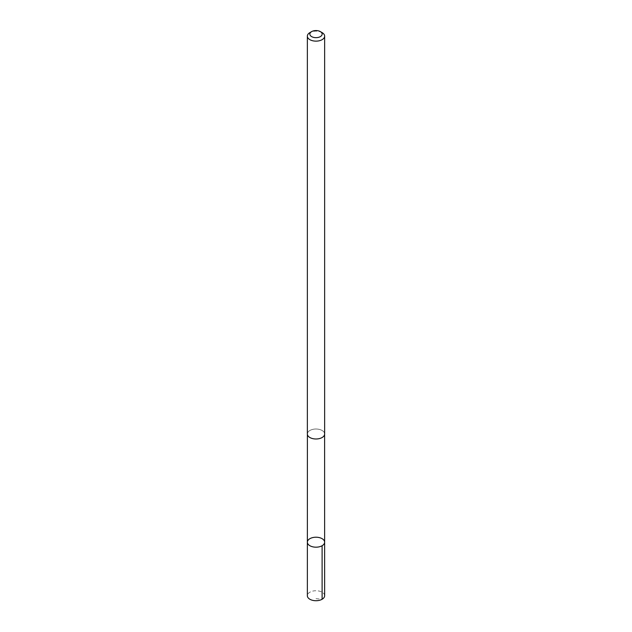 <?xml version="1.0" encoding="UTF-8"?>
<svg xmlns="http://www.w3.org/2000/svg" width="632" height="632" viewBox="0 0 632 632"><rect width="100%" height="100%" fill="white"/><g stroke="black" fill="none" stroke-linecap="round" stroke-linejoin="round"><path stroke-width="0.47" stroke-dasharray="3.16 2.37" d="M324.643 595.731A8.643 4.993 0 0 0 319.065 591.07A8.643 4.993 0 0 0 307.357 595.731M319.057 429.349A8.611 4.977 0 0 0 307.389 433.994A8.611 4.977 0 0 0 312.943 438.648A8.611 4.977 0 0 0 324.611 433.994A8.611 4.977 0 0 0 319.057 429.349M307.365 542.201A8.635 4.985 180 0 1 319.065 537.54A8.635 4.985 180 0 1 324.635 542.201M324.643 433.994A8.643 4.993 0 0 0 316 429.01A8.643 4.993 0 0 0 307.357 433.994M322.115 32.619A8.643 4.993 0 0 0 309.885 32.619M316 598.654L322.115 599.262M307.389 433.994L307.389 434.405M324.611 433.994L324.611 434.405"/><path stroke-width="0.95" d="M319.065 537.54A8.635 4.985 180 0 1 324.635 542.201A8.635 4.985 180 0 1 316 547.186A8.635 4.985 180 0 1 307.365 542.201A8.635 4.985 180 0 1 319.065 537.54M307.357 595.731A8.643 4.993 0 0 0 312.935 600.4A8.643 4.993 0 0 0 324.643 595.731L324.635 542.201A8.635 4.985 180 0 1 316 547.186A8.635 4.985 180 0 1 307.365 542.201L307.357 595.731M311.655 31.6L309.885 32.619A8.643 4.993 0 0 0 307.357 36.15L307.357 433.994A8.643 4.993 0 0 0 312.935 438.663A8.643 4.993 0 0 0 324.643 433.994L324.643 36.15A8.643 4.993 0 0 0 322.115 32.619L320.345 31.6A6.146 3.547 0 0 0 311.655 31.6A6.146 3.547 0 0 0 313.82 37.43A6.146 3.547 0 0 0 321.159 36.04A6.146 3.547 0 0 0 320.345 31.6M307.357 36.15A8.643 4.993 0 0 0 312.935 40.811A8.643 4.993 0 0 0 324.643 36.15M322.115 599.262L322.107 545.724M307.389 434.405L307.365 542.201M324.611 434.405L324.635 542.201"/></g></svg>
